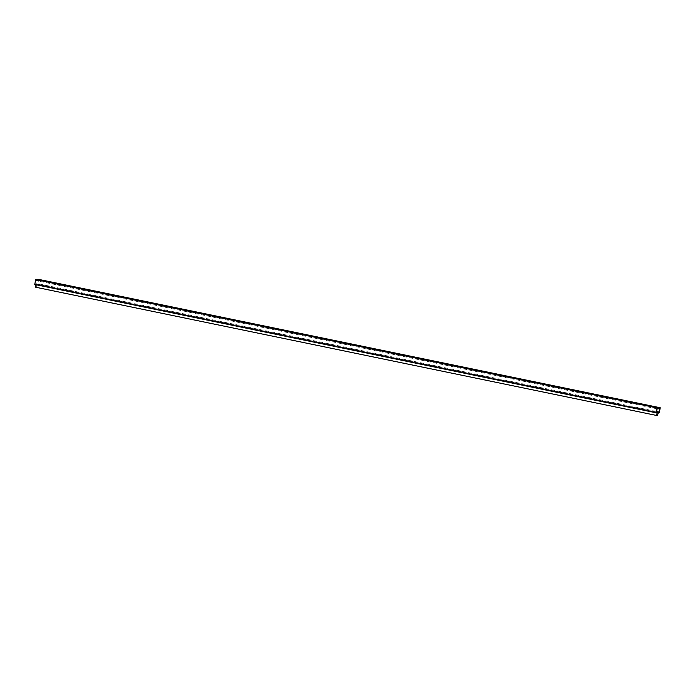 <?xml version="1.0" encoding="UTF-8"?>
<svg xmlns="http://www.w3.org/2000/svg" width="695" height="695" viewBox="0 0 695 695"><rect width="100%" height="100%" fill="white"/><g stroke="black" fill="none" stroke-linecap="round" stroke-linejoin="round"><path stroke-width="0.52" stroke-dasharray="3.48 2.61" d="M659.798 408.721L38.46 280.398L37.686 284.333L659.008 412.648L37.66 284.333L37.791 283.699L656.601 411.492M658.278 412.682L37.66 284.333M657.105 412.743L35.766 284.42A2.91 0.573 101.7 0 0 35.714 284.672M35.758 287.243A2.91 0.573 101.7 0 0 36.939 284.368M656.48 412.144L35.158 283.829L37.791 283.699M657.122 408.851L35.784 280.528L35.011 284.464L656.349 412.778L35.037 284.464L35.158 283.829M35.766 284.42L35.037 284.464M659.294 412.639L37.947 284.316L38.911 279.433M35.784 280.528L38.46 280.398"/><path stroke-width="1.04" d="M659.129 412.013L656.506 412.144L656.375 412.778L657.105 412.743A2.91 0.573 101.7 0 0 657.105 415.567A2.91 0.573 101.7 0 0 658.278 412.682L659.129 412.013L656.601 411.492M35.714 284.672A2.91 0.573 101.7 0 0 35.758 287.243L657.105 415.567M656.375 412.778L657.053 407.913L660.25 407.757L38.911 279.433L35.706 279.59L657.053 407.913M656.349 412.778L657.122 408.851L659.798 408.721L659.294 412.639L660.25 407.757M656.089 412.795L34.75 284.472L35.706 279.59"/></g></svg>
